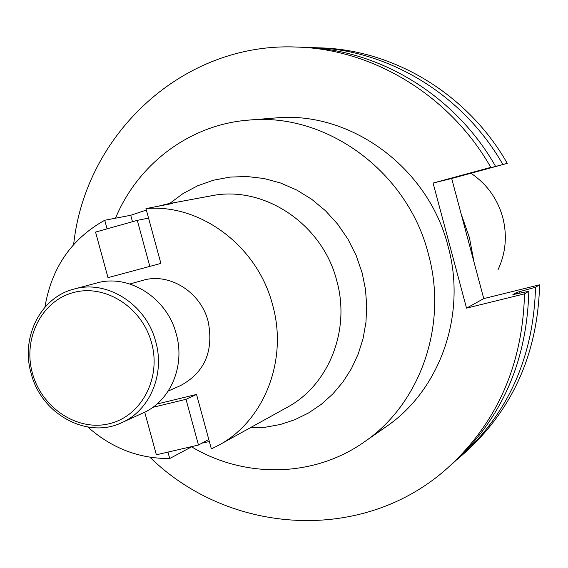 <?xml version="1.0" encoding="UTF-8"?>
<svg xmlns="http://www.w3.org/2000/svg" width="568" height="568" viewBox="0 0 568 568"><rect width="100%" height="100%" fill="white"/><g stroke="black" fill="none" stroke-linecap="round" stroke-linejoin="round"><path stroke-width="0.85" d="M151.578 342.852C142.114 307.174 105.002 283.673 73.315 292.584C41.471 300.976 22.699 338.72 32.433 373.233C41.705 407.867 77.298 431.602 109.198 423.735C141.233 416.394 161.518 378.409 151.578 342.852M31.133 373.425C20.519 337.47 40.505 297.305 73.989 289.084C106.912 279.349 146.31 304.306 155.717 341.659C165.139 374.397 149.739 410.55 121.871 422.606C87.188 439.504 41.244 414.086 31.133 373.425M121.871 422.606L143.129 412.929C170.357 401.143 185.431 365.941 176.279 334.105C167.148 297.781 128.73 273.542 96.553 283.049L73.989 289.084M156.882 206.56L167.148 204.004L172.494 203.479L145.969 208.598L160.886 263.41L107.998 277.653L160.865 263.417M191.594 446.839C244.567 478.561 313.6 477.745 364.138 442.046L386.013 426.795C440.072 390.202 467.045 314.438 448.031 246.129C428.187 167.134 349.824 110.497 275.267 117.981L248.692 120.111C189.875 124.506 137.996 163.918 115.517 218.19M364.138 442.046C420.221 404.096 448.202 325.166 428.336 253.882C407.597 171.444 326.025 112.315 248.692 120.111M168.249 391.032L180.432 385.658C204.693 372.509 213.937 351.109 208.165 321.445C200.752 291.853 169.108 272.249 142.682 280.393L129.859 283.986M497.873 270.034C505.747 253.307 507.38 235.805 502.779 217.53C497.483 198.757 486.868 184.004 470.915 173.261M474.117 262.515L469.438 237.708L461.117 213.816M146.367 210.054L130.718 215.286L104.725 220.256C71.462 238.83 51.51 267.84 44.886 307.288M156.988 404.018L196.535 394.44L211.367 448.926L218.602 445.276C264.084 421.122 288.274 360.14 272.604 304.924C257.652 246.228 200.426 203.521 145.969 208.598M104.725 220.256L107.068 228.84M87.834 427.044C111.818 448.273 139.117 458.766 169.726 458.525L167.972 452.1M202.016 443.125L209.358 441.549M169.726 458.525L192.318 446.455M149.924 457.233C229.252 535.091 363.328 544.137 447.84 467.748C497.078 422.869 522.631 364.905 524.505 293.862L528.808 291.277L512.869 294.643L516.553 292.492L535.51 287.259L539.6 284.802L483.758 298.605L451.681 178.487L507.288 163.371L479.79 170.556L490.809 167.368L433.079 183.066L466.527 308.14L524.505 293.862M490.809 167.368C450.012 95.538 373.197 49.104 296.979 47.073C183.18 41.798 85.413 133.991 73.641 244.517M447.84 467.748L452.895 463.282C501.636 418.857 526.941 361.518 528.808 291.277M495.509 166.225C455.16 95.225 379.175 49.317 303.717 47.307L296.979 47.073M516.518 293.755L516.553 292.492M519.827 293.088L519.862 291.675M456.807 459.746L460.776 456.324C508.743 412.602 533.65 356.243 535.51 287.259M502.829 164.45C463.19 94.742 388.498 49.65 314.225 47.669L308.992 47.556M460.776 456.324L465.582 452.078C513.074 408.79 537.747 353.026 539.6 284.802M507.288 163.371C468.089 94.444 394.178 49.856 320.636 47.889L314.225 47.669M466.527 308.14L483.758 298.605M433.079 183.066L451.681 178.487M149.81 266.335L137.293 220.356L95.552 232.078L107.998 277.653M137.293 220.356L148.56 218.105M196.521 394.448L186.02 399.311L152.756 407.355M208.797 439.483L198.466 445.028L186.02 399.311M198.466 445.028L156.356 454.798L144.719 412.169M169.576 203.557L182.974 193.589L197.699 185.75L213.469 180.205L229.976 177.102L246.895 176.513L263.871 178.487L280.564 182.995L296.624 189.968L311.704 199.283L325.485 210.742L337.662 224.133L347.964 239.163L356.179 255.522L362.128 272.86L365.458 289.247L366.736 305.847L365.941 322.361L363.08 338.507L358.231 353.992L351.486 368.554L342.965 381.945L332.834 393.936L321.289 404.338L308.523 412.986L294.771 419.738L280.272 424.516L265.277 427.243L250.026 427.896M218.602 445.276L287.074 407.398C328.609 385.31 350.775 330.299 336.76 280.727C322.517 223.863 263.573 184.849 211.204 195.832L167.148 204.004M130.718 215.286L132.465 221.712"/></g></svg>
